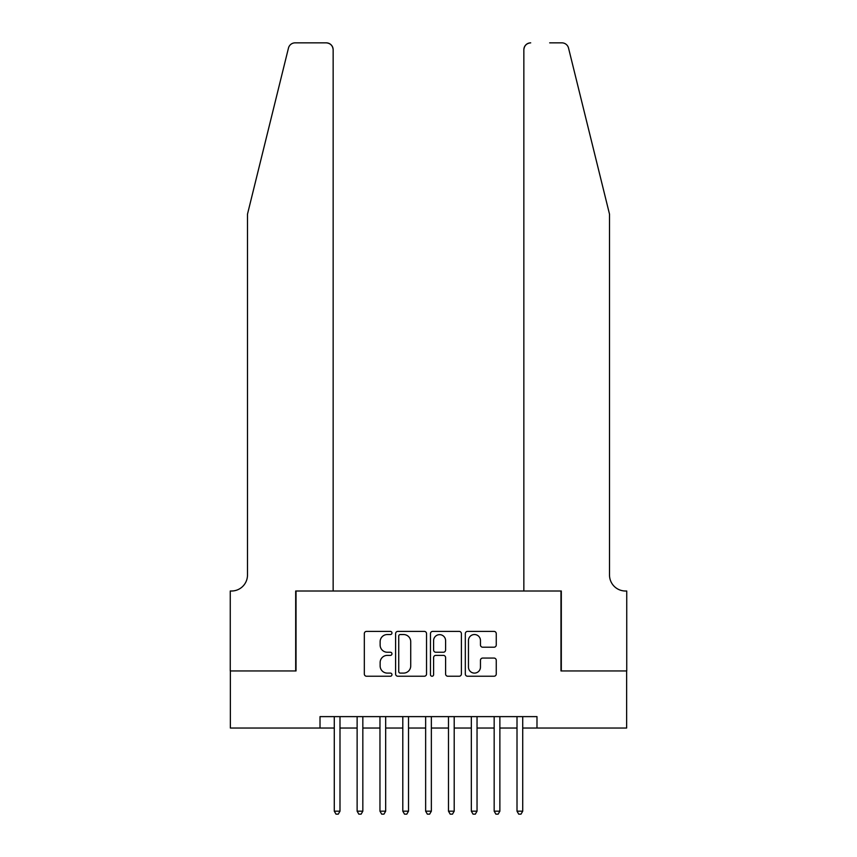 <?xml version="1.0" encoding="UTF-8"?>
<svg xmlns="http://www.w3.org/2000/svg" width="857" height="857" viewBox="0 0 857 857"><rect width="100%" height="100%" fill="white"/><g stroke="black" fill="none" stroke-linecap="round" stroke-linejoin="round"><path stroke-width="1.29" d="M391.96 632.969A1.564 1.564 0 0 0 390.385 631.395L366.571 631.395A2.239 2.239 0 0 0 364.321 633.634L364.321 673.988A2.239 2.239 0 0 0 366.571 676.237L390.385 676.237A1.564 1.564 0 0 0 391.96 674.663A1.564 1.564 0 0 0 390.385 673.099L387.31 673.099A7.177 7.177 0 0 1 380.133 665.921L380.133 662.557A7.177 7.177 0 0 1 387.31 655.38L390.385 655.38A1.564 1.564 0 0 0 391.96 653.816A1.564 1.564 0 0 0 390.385 652.241L387.31 652.241A7.177 7.177 0 0 1 380.133 645.075L380.133 641.711A7.177 7.177 0 0 1 387.31 634.534L390.385 634.534A1.564 1.564 0 0 0 391.96 632.969M494.018 647.206A2.239 2.239 0 0 0 496.257 644.957L496.257 633.634A2.239 2.239 0 0 0 494.018 631.395L467.568 631.395A2.239 2.239 0 0 0 465.319 633.634L465.319 673.988A2.239 2.239 0 0 0 467.568 676.237L494.018 676.237A2.239 2.239 0 0 0 496.257 673.988L496.257 660.318A2.239 2.239 0 0 0 494.018 658.069L482.695 658.069A2.239 2.239 0 0 0 480.456 660.318L480.456 667.1A5.999 5.999 0 0 1 474.457 673.099A5.999 5.999 0 0 1 468.458 667.1L468.458 640.533A5.999 5.999 0 0 1 474.457 634.534A5.999 5.999 0 0 1 480.456 640.533L480.456 644.957A2.239 2.239 0 0 0 482.695 647.206L494.018 647.206M320.015 728.043L230.362 728.043L230.362 670.945L296.029 670.945L296.029 591.009L560.971 591.009L560.971 670.945L626.638 670.945L626.638 728.043L536.985 728.043L536.985 716.623L320.015 716.623L320.015 728.043L334.284 728.043M426.54 633.634A2.239 2.239 0 0 0 424.301 631.395L397.841 631.395A2.239 2.239 0 0 0 395.602 633.634L395.602 673.988A2.239 2.239 0 0 0 397.841 676.237L424.301 676.237A2.239 2.239 0 0 0 426.54 673.988L426.54 633.634M432.699 631.395L459.159 631.395A2.239 2.239 0 0 1 461.398 633.634L461.398 673.988A2.239 2.239 0 0 1 459.159 676.237L447.836 676.237A2.239 2.239 0 0 1 445.597 673.988L445.597 657.63A2.239 2.239 0 0 0 443.348 655.38L435.838 655.38A2.239 2.239 0 0 0 433.599 657.63L433.599 674.663A1.564 1.564 0 0 1 432.035 676.237A1.564 1.564 0 0 1 430.46 674.663L430.46 633.634A2.239 2.239 0 0 1 432.699 631.395M339.993 728.043L357.123 728.043M362.832 728.043L379.962 728.043M385.671 728.043L402.801 728.043M408.51 728.043L425.64 728.043M431.36 728.043L448.49 728.043M454.199 728.043L471.329 728.043M477.038 728.043L494.168 728.043M499.877 728.043L517.007 728.043M522.716 728.043L536.985 728.043M400.305 634.534A1.564 1.564 0 0 0 398.741 636.108L398.741 671.524A1.564 1.564 0 0 0 400.305 673.099L403.561 673.099A7.177 7.177 0 0 0 410.728 665.921L410.728 641.711A7.177 7.177 0 0 0 403.561 634.534L400.305 634.534M445.597 640.64A5.999 5.999 0 0 0 439.598 634.651A5.999 5.999 0 0 0 433.599 640.64L433.599 650.002A2.239 2.239 0 0 0 435.838 652.241L443.348 652.241A2.239 2.239 0 0 0 445.597 650.002L445.597 640.64M339.993 716.623L339.993 811.183L334.284 811.183L334.284 716.623M339.993 811.183L338.279 814.15L335.998 814.15L334.284 811.183M288.466 48.056C290.202 44.307 290.202 44.307 288.466 48.056C290.202 44.307 290.202 44.307 288.466 48.056L247.491 214.154L247.491 575.015A15.983 15.983 0 0 1 231.508 591.009L230.254 591.009L230.254 670.945L295.686 670.945L295.686 591.009L333.148 591.009L333.148 49.706A6.856 6.856 0 0 0 326.292 42.85L295.119 42.85A6.856 6.856 0 0 0 288.466 48.056M307.331 42.85L326.292 42.85C330.427 43.289 332.709 45.571 333.148 49.706L333.148 591.009M247.491 575.015A15.983 15.983 0 0 1 231.508 591.009M596.943 163.226L568.534 48.056C566.798 44.307 566.798 44.307 568.534 48.056C566.798 44.307 566.798 44.307 568.534 48.056L609.509 214.154L609.509 575.015A15.983 15.983 0 0 0 625.492 591.009L626.746 591.009L626.746 670.945L561.314 670.945L561.314 591.009L523.852 591.009L523.852 49.706L523.852 591.009M549.669 42.85L561.881 42.85A6.856 6.856 0 0 1 568.534 48.056M530.708 42.85A6.856 6.856 0 0 0 523.852 49.706C524.291 45.571 526.573 43.289 530.708 42.85M609.509 575.015A15.983 15.983 0 0 0 625.492 591.009M362.832 716.623L362.832 811.183L357.123 811.183L357.123 716.623M362.832 811.183L361.118 814.15L358.837 814.15L357.123 811.183M385.671 716.623L385.671 811.183L379.962 811.183L379.962 716.623M385.671 811.183L383.957 814.15L381.676 814.15L379.962 811.183M408.51 716.623L408.51 811.183L402.801 811.183L402.801 716.623M408.51 811.183L406.807 814.15L404.515 814.15L402.801 811.183M431.36 716.623L431.36 811.183L425.64 811.183L425.64 716.623M431.36 811.183L429.646 814.15L427.354 814.15L425.64 811.183M454.199 716.623L454.199 811.183L448.49 811.183L448.49 716.623M454.199 811.183L452.485 814.15L450.193 814.15L448.49 811.183M477.038 716.623L477.038 811.183L471.329 811.183L471.329 716.623M477.038 811.183L475.324 814.15L473.043 814.15L471.329 811.183M499.877 716.623L499.877 811.183L494.168 811.183L494.168 716.623M499.877 811.183L498.163 814.15L495.882 814.15L494.168 811.183M522.716 716.623L522.716 811.183L517.007 811.183L517.007 716.623M522.716 811.183L521.002 814.15L518.721 814.15L517.007 811.183"/></g></svg>
